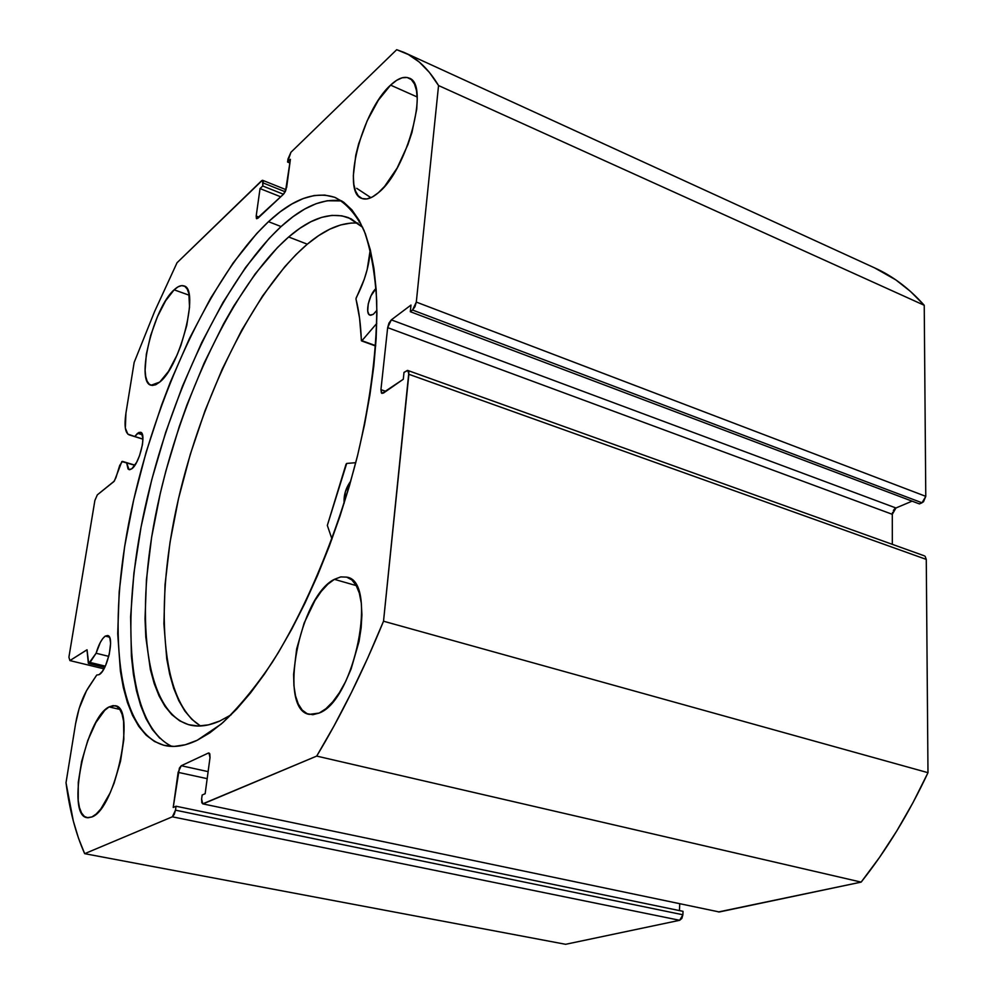 <?xml version="1.0" encoding="UTF-8"?>
<svg xmlns="http://www.w3.org/2000/svg" width="994" height="994" viewBox="0 0 994 994"><rect width="100%" height="100%" fill="white"/><g stroke="black" fill="none" stroke-linecap="round" stroke-linejoin="round"><path stroke-width="1.49" d="M104.705 667.384L88.677 663.483L96.095 653.244L108.768 656.363L96.095 653.244C98.704 644.485 101.761 638.769 105.289 636.085L107.663 635.514C114.869 636.098 107.439 670.528 99.164 674.628L102.37 671.348L105.563 665.582L109.278 654.3L110.595 643.366L109.887 638.185L108.023 635.638L105.289 636.085L109.439 637.129L105.289 636.085L102.842 638.459L100.344 642.36L96.095 653.244L90.044 662.439L105.302 666.154L90.044 662.439L89.199 663.358L104.817 667.148L88.329 663.246L86.987 649.778L69.903 660.588L68.909 657.208L94.877 500.479L97.313 494.875L114.372 481.034L121.84 461.551L134.861 465.291L126.636 462.794L128.052 468.994L129.742 469.715L131.904 468.708L129.034 469.653L126.636 462.794L122.461 461.378L134.948 465.167L122.448 461.378L134.948 465.167M99.164 674.628L96.729 675.05L99.164 674.628M142.937 439.162L129.133 434.863L142.937 439.162L129.17 434.863L142.937 439.062L134.762 436.515L137.532 433.285L142.477 434.825L137.532 433.285L140.552 432.253C146.814 433.061 139.669 463.291 131.904 468.708L136.663 462.26L139.57 455.612L142.453 444.629L142.925 438.304L141.334 432.713L138.974 432.378L134.762 436.515L127.828 434.105L125.331 428.054L125.94 413.094L134.165 362.4L154.617 311.482L177.019 262.764L262.329 180.312L263.224 181.467L262.739 185.99L260.043 188.587L256.191 216.021L256.415 218.506L257.831 218.295L283.675 194.041L285.526 191.159L290.41 159.313L287.577 162.047L287.999 158.953L290.944 152.268L396.693 49.7L408.348 54.521L419.282 62.063L429.383 72.388L438.553 85.546L416.3 302.089L414.958 306.724L412.535 310.041L410.311 311.706L410.994 305.059L391.313 319.869L388.977 323.1L387.66 327.635L380.938 389.636L381.41 392.978L383.423 393.102L403.291 379.248L403.999 372.402L407.441 370.402L408.869 372.265L383.522 621.213L367.83 657.804L351.342 692.681L334.245 725.533L316.701 756.086L203.335 803.773L201.794 802.817L201.62 799.039L202.167 795.014L205.149 793.721L210.007 757.614L209.821 753.937L208.28 753.092L181.256 765.728L179.38 768.126L173.217 807.451L176.037 806.233L175.491 810.172L174.236 814.446L172.347 816.807L84.676 853.672L78.501 838.203L73.345 821.119L66.014 782.738L75.569 723.794L79.135 708.548L86.515 690.693L96.729 675.05L88.615 687.252C82.502 696.943 78.153 709.12 75.569 723.794L66.014 782.738C69.58 810.259 75.792 833.904 84.676 853.672L172.347 816.807L679.672 920.295L565.611 944.3L84.676 853.672L565.611 944.3L679.672 920.295L682.89 914.766L681.859 918.419L679.672 920.295L172.347 816.807L175.491 810.172L176.037 806.233L683.027 911.336L682.89 914.766L175.491 810.172L682.89 914.766L683.027 911.336L176.037 806.233L173.217 807.451L178.137 772.35L207.174 778.662L178.137 772.35L181.256 765.728L208.28 753.092L209.51 753.377L208.28 753.092L208.951 753.005L210.007 757.614L205.149 793.721L202.167 795.014L201.62 799.039L202.726 803.848L316.701 756.086L861.152 882.113L718.426 911.958M159.785 738.219L152.33 729.484L145.956 718.563L140.676 705.591L136.489 690.78L133.407 674.292L131.407 656.313L130.624 616.591L133.917 573.016L141.073 526.944L151.771 479.642L165.687 432.34L182.461 386.256L201.695 342.595L222.904 302.574L245.605 267.411L269.175 238.386L281.078 226.557L292.944 216.742L304.649 209.075L316.104 203.695L327.2 200.751L341.824 200.925C323.199 197.968 302.959 206.516 281.078 226.557L268.492 221.674C293.081 198.763 315.322 190.711 335.214 197.508C346.583 203.509 356.2 214.518 364.077 230.521C370.737 249.37 374.949 272.766 376.714 300.71C377.447 345.415 370.899 399.215 357.393 456.221C337.836 532.61 306.537 607.843 272.194 662.451C254.911 687.947 237.864 708.511 221.078 724.154L197.234 740.257L209.871 732.814L223.054 722.427L236.659 709.12L250.513 692.967L264.466 674.081L278.332 652.623L291.925 628.842L305.059 602.998L317.546 575.402L329.213 546.414L339.886 516.433L349.416 485.855L357.666 455.103L364.537 424.624L369.93 394.804L373.806 366.053L376.142 338.73L376.912 313.185L376.167 289.689L373.943 268.492L370.302 249.792L365.357 233.727L359.182 220.407L351.913 209.883L343.651 202.167L334.531 197.247L324.665 195.06L314.179 195.52L303.207 198.552L291.863 204.006L280.246 211.759L268.492 221.674L256.663 233.59L233.242 262.814L210.653 298.163L189.506 338.395L170.297 382.243L161.575 405.142L146.143 452.146L133.705 499.758L124.61 546.75L119.193 591.865L117.714 633.774L120.398 671.136L123.355 687.649L127.406 702.485L132.562 715.469L138.8 726.403L146.106 735.125L154.455 741.462L163.811 745.276L174.112 746.419L185.282 744.767L197.234 740.257C185.331 745.935 174.559 747.699 164.929 745.537C116.298 733.15 106.681 627.649 130.823 512.954C154.989 397.886 210.517 276.357 268.492 221.674L281.078 226.557C224.147 279.401 169.701 395.873 144.95 508.071C120.274 619.958 127.232 725.26 171.925 746.407M390.592 85.124C397.786 78.402 403.912 76.053 408.981 78.066C430.191 83.62 407.205 170.235 378.354 192.737L384.666 186.313L397.19 167.949L407.875 144.714L411.963 132.438L416.734 109.104L417.244 99.002L416.474 90.504L414.461 83.956L411.305 79.57L407.155 77.495L402.172 77.781L396.581 80.365L390.592 85.124L378.329 100.257L367.171 120.808L358.66 143.795L355.79 155.188L353.317 175.789L353.827 184.25L355.504 191.022L358.3 195.868L362.139 198.552L366.873 198.937L372.34 196.998L378.354 192.737C371.868 198.253 366.376 200.154 361.878 198.452C340.892 192.501 361.878 110.433 390.592 85.124L417.182 96.977L390.592 85.124M334.382 579.34L340.818 576.905L346.782 577.141C378.366 581.092 354.734 700.41 319.173 713.058L325.908 708.722L332.741 701.851L339.401 692.681L345.614 681.573L351.106 668.974L359.045 641.465L361.157 627.711L361.915 614.727L361.282 603.035L359.319 593.095L356.113 585.304L351.814 579.912L346.62 577.104L340.731 576.918L334.382 579.34L327.834 584.211L321.298 591.331L315.036 600.413L304.152 623.052L296.659 648.883L293.603 674.33L293.926 685.773L295.504 695.788L298.275 703.988L302.188 710.051L307.096 713.68L312.824 714.711L319.173 713.058L309.184 714.388C277.612 709.368 299.38 596.238 334.382 579.34L356.299 585.615L334.382 579.34M174.136 289.826C177.889 286.309 181.119 284.992 183.828 285.887C199.844 288.297 180.486 366.252 159.748 382.069L168.471 371.396L177.081 354.995L180.896 345.427L186.76 325.485L189.543 307.183L188.823 293.441L187.183 288.981L184.785 286.334L181.716 285.613L178.125 286.794L174.136 289.826L165.6 300.809L157.375 316.825L150.641 335.525L146.329 354.237L145.099 370.277L145.72 376.527L147.149 381.274L149.361 384.293L152.268 385.473L155.772 384.728L159.748 382.069L151.076 385.25C135.234 382.28 153.449 307.655 174.136 289.826L189.171 295.206L174.136 289.826M109.079 706.92L115.068 705.715C136.613 706.659 115.726 808.905 91.92 816.956L96.306 813.937L100.903 808.843L109.961 793.2L114.061 783.284L120.522 761.242L123.852 739.325L123.554 721.06L122.063 714.226L119.752 709.269L116.733 706.349L113.13 705.578L109.079 706.92L104.743 710.312L95.871 722.576L87.783 740.48L81.632 761.429L78.265 782.464L78.228 800.555L79.483 807.637L81.57 813.017L84.403 816.459L87.894 817.801L91.92 816.956L87.112 817.689C65.654 815.664 85.484 717.805 109.079 706.92L119.852 709.418L109.079 706.92M892.575 512.357L892.301 514.308L387.66 327.635L380.938 389.636L385.896 391.375L380.938 389.636L382.007 393.45L403.291 379.248L403.999 372.402L407.776 370.464L408.882 374.291L926.271 559.398L927.986 772.686L383.522 621.213L408.882 374.291L926.271 559.398L925.128 556.305L926.271 559.398L927.986 772.686L913.026 802.568L896.799 830.922L879.441 857.511L861.152 882.113L719.283 911.97L202.764 803.86M679.734 903.844L679.461 910.603L679.734 903.844M256.738 218.755L283.675 194.041L286.645 187.332L290.41 159.313L287.577 162.047L289.913 162.991L287.577 162.047L290.944 152.268L396.693 49.7L404.198 52.458C417.269 58.236 428.725 69.257 438.553 85.546L924.234 305.282C909.187 288.446 892.637 275.972 874.583 267.871L895.78 279.861L910.454 291.404L924.234 305.282L925.774 496.341L923.463 501.821L919.375 503.908L410.311 311.706L919.375 503.908L922.022 502.79L925.774 496.341L416.3 302.089L438.553 85.546L924.234 305.282L925.774 496.341L416.3 302.089L412.535 310.041L922.022 502.79L412.535 310.041L410.311 311.706L410.994 305.059L391.313 319.869L895.954 507.984L391.313 319.869L387.66 327.635L892.301 514.308L892.326 544.339L892.301 514.308L895.954 507.984L912.094 501.15L895.954 507.984M894.55 508.94L893.357 510.494M256.713 218.742L256.191 216.021L259.061 217.139L256.191 216.021L260.043 188.587L262.739 185.99L262.664 180.324L261.521 180.809L177.019 262.764L154.617 311.482L134.165 362.4L125.94 413.094C124.088 425.705 125.145 432.962 129.133 434.863M88.665 663.483L87.05 649.79L69.903 660.588L68.909 657.208L94.877 500.479L97.313 494.875L113.838 481.605L115.876 477.828L119.715 465.416L122.461 461.378M69.903 660.588L103.935 668.838L69.903 660.588M208.119 771.63L181.256 765.728L208.119 771.63M260.043 188.587L280.718 196.812L260.043 188.587M262.739 185.99L283.452 194.252L262.739 185.99M263.161 182.958L285.228 191.78L263.161 182.958M927.986 772.686L383.522 621.213C362.885 671.522 340.619 716.488 316.701 756.086L861.152 882.113C886.387 850.317 908.665 813.837 927.986 772.686M375.682 345.663L361.481 340.867L359.579 318.229L355.951 298.747L364.251 279.289L367.159 269.623L370.265 249.631C369.37 265.348 364.711 281.339 356.287 297.604L355.976 299.032C358.983 310.824 360.772 324.64 361.344 340.47L375.682 345.663M376.9 310.29L373.346 314.29L376.9 310.29M288.658 236.982C310.7 217.947 330.679 211.523 348.571 217.711L362.711 227.353L351.068 218.792L341.849 215.822L332.008 215.375L321.646 217.375L310.898 221.724L299.865 228.297L288.658 236.982L307.308 244.189L288.658 236.982L277.488 247.506L255.272 273.772L233.789 305.99L223.501 323.969L204.192 362.922L186.959 404.881L179.243 426.637L165.886 470.932L160.32 493.198L151.635 537.22L146.453 579.539L145.037 618.914L145.807 637.104L150.38 669.633L154.219 683.636L159.077 695.924L164.954 706.324L171.838 714.674L179.69 720.824L188.475 724.651L198.141 726.018L208.603 724.837L219.786 721.023C208.951 725.794 199.111 727.148 190.252 725.111C144.118 713.17 134.376 614.18 157.387 506.406C180.349 398.358 233.714 285.079 288.658 236.982M357.977 223.103C342.222 221.973 325.324 229.005 307.308 244.189C253.905 289.788 202.167 395.749 178.299 499.584C154.48 603.196 160.258 701.876 200.689 725.968M356.684 188.313L370.948 197.694M346.695 463.44L355.753 462.695L346.695 463.44L346.049 464.198L327.324 525.416L346.695 463.44M231.18 714.785L219.786 721.023L231.18 714.785M376.776 323.41L361.953 340.681L376.776 323.41M331.971 539.046L327.324 525.416L331.971 539.046M350.783 481.084L345.353 491.719L344.135 503.349C343.564 495.298 345.788 487.88 350.783 481.084M376.08 288.508L371.023 295.74L368.252 303.853L367.718 311.072L368.749 314.166L370.712 315.297L373.346 314.29L369.979 315.16C364.636 313.905 369.246 293.851 376.08 288.508M351.23 223.029L340.718 224.93L329.822 229.167L318.652 235.628L307.308 244.189L296.013 254.588L284.744 266.765L262.64 295.877L241.617 330.368L222.246 369.047L205 410.758L190.301 454.333L178.522 498.615L169.999 542.426L165.041 584.584L163.898 623.81L166.743 658.848L169.713 674.379L173.714 688.357L178.758 700.621L184.822 711.008L191.892 719.358L199.931 725.533M407.826 370.476L924.321 555.82M286.086 189.705L262.702 180.336M874.583 267.871L405.055 52.856M375.657 346.024L361.555 340.905"/></g></svg>
